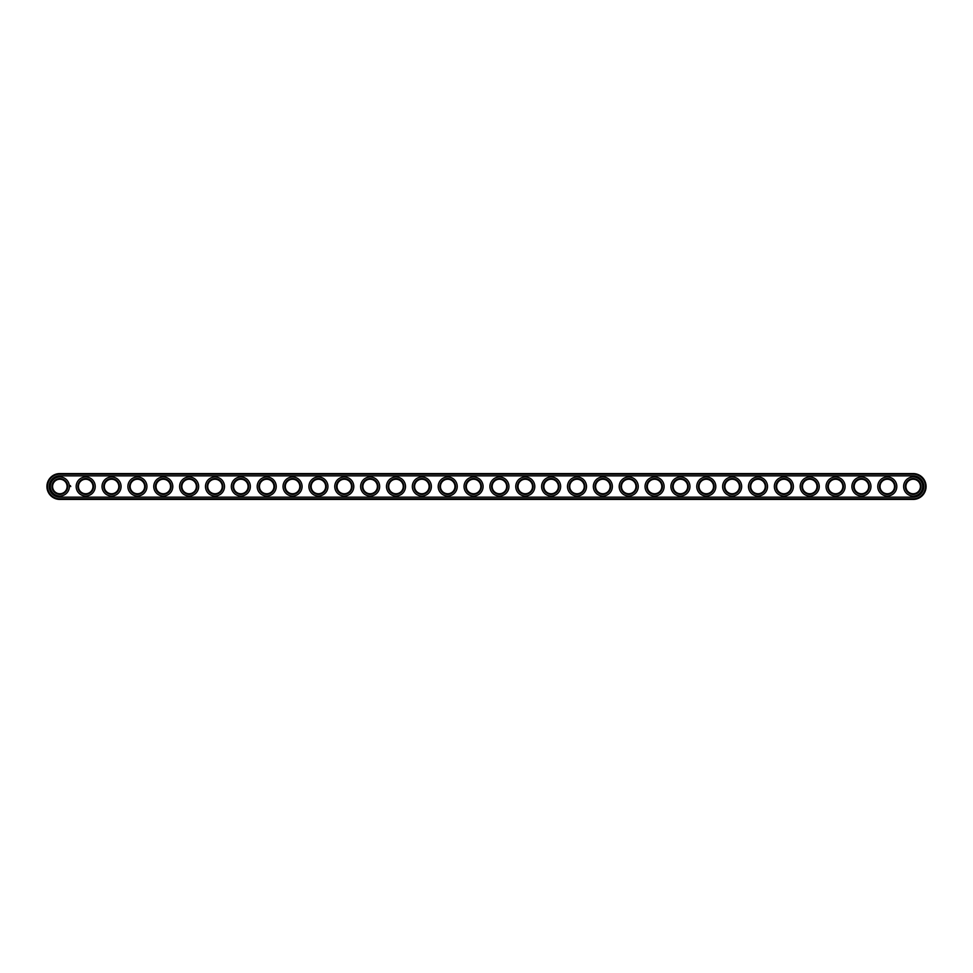 <?xml version="1.0" encoding="UTF-8"?>
<svg xmlns="http://www.w3.org/2000/svg" width="973" height="973" viewBox="0 0 973 973"><rect width="100%" height="100%" fill="white"/><g stroke="black" fill="none" stroke-linecap="round" stroke-linejoin="round"><path stroke-width="1.46" d="M59.852 473.571A12.929 12.929 0 0 0 46.923 486.5A12.929 12.929 0 0 0 59.852 499.429L913.148 499.429A12.929 12.929 0 0 0 926.077 486.5A12.929 12.929 0 0 0 913.148 473.571L59.852 473.571L59.852 474.192A12.308 12.308 0 0 0 47.543 486.5A12.308 12.308 0 0 0 59.852 498.808L913.148 498.808A12.308 12.308 0 0 0 925.457 486.5A12.308 12.308 0 0 0 913.148 474.192L59.852 474.192M67.088 486.5A7.237 7.237 0 0 1 56.227 492.776A7.237 7.237 0 0 1 56.227 480.224A7.237 7.237 0 0 1 67.088 486.5M92.946 486.5A7.237 7.237 0 0 1 82.085 492.776A7.237 7.237 0 0 1 82.085 480.224A7.237 7.237 0 0 1 92.946 486.5M118.803 486.5A7.237 7.237 0 0 1 107.942 492.776A7.237 7.237 0 0 1 107.942 480.224A7.237 7.237 0 0 1 118.803 486.5M144.661 486.5A7.237 7.237 0 0 1 133.8 492.776A7.237 7.237 0 0 1 133.8 480.224A7.237 7.237 0 0 1 144.661 486.5M170.518 486.5A7.237 7.237 0 0 1 159.657 492.776A7.237 7.237 0 0 1 159.657 480.224A7.237 7.237 0 0 1 170.518 486.5M196.376 486.5A7.237 7.237 0 0 1 185.515 492.776A7.237 7.237 0 0 1 185.515 480.224A7.237 7.237 0 0 1 196.376 486.5M222.233 486.5A7.237 7.237 0 0 1 211.372 492.776A7.237 7.237 0 0 1 211.372 480.224A7.237 7.237 0 0 1 222.233 486.5M248.091 486.5A7.237 7.237 0 0 1 237.23 492.776A7.237 7.237 0 0 1 237.23 480.224A7.237 7.237 0 0 1 248.091 486.5M273.948 486.5A7.237 7.237 0 0 1 263.087 492.776A7.237 7.237 0 0 1 263.087 480.224A7.237 7.237 0 0 1 273.948 486.5M299.806 486.5A7.237 7.237 0 0 1 288.945 492.776A7.237 7.237 0 0 1 288.945 480.224A7.237 7.237 0 0 1 299.806 486.5M325.663 486.5A7.237 7.237 0 0 1 314.802 492.776A7.237 7.237 0 0 1 314.802 480.224A7.237 7.237 0 0 1 325.663 486.5M351.521 486.5A7.237 7.237 0 0 1 340.659 492.776A7.237 7.237 0 0 1 340.659 480.224A7.237 7.237 0 0 1 351.521 486.5M377.378 486.5A7.237 7.237 0 0 1 366.517 492.776A7.237 7.237 0 0 1 366.517 480.224A7.237 7.237 0 0 1 377.378 486.5M403.236 486.5A7.237 7.237 0 0 1 392.374 492.776A7.237 7.237 0 0 1 392.374 480.224A7.237 7.237 0 0 1 403.236 486.5M429.093 486.5A7.237 7.237 0 0 1 418.232 492.776A7.237 7.237 0 0 1 418.232 480.224A7.237 7.237 0 0 1 429.093 486.5M454.95 486.5A7.237 7.237 0 0 1 444.089 492.776A7.237 7.237 0 0 1 444.089 480.224A7.237 7.237 0 0 1 454.95 486.5M480.808 486.5A7.237 7.237 0 0 1 469.947 492.776A7.237 7.237 0 0 1 469.947 480.224A7.237 7.237 0 0 1 480.808 486.5M506.665 486.5A7.237 7.237 0 0 1 495.804 492.776A7.237 7.237 0 0 1 495.804 480.224A7.237 7.237 0 0 1 506.665 486.5M532.523 486.5A7.237 7.237 0 0 1 521.662 492.776A7.237 7.237 0 0 1 521.662 480.224A7.237 7.237 0 0 1 532.523 486.5M558.38 486.5A7.237 7.237 0 0 1 547.519 492.776A7.237 7.237 0 0 1 547.519 480.224A7.237 7.237 0 0 1 558.38 486.5M584.238 486.5A7.237 7.237 0 0 1 573.377 492.776A7.237 7.237 0 0 1 573.377 480.224A7.237 7.237 0 0 1 584.238 486.5M610.095 486.5A7.237 7.237 0 0 1 599.234 492.776A7.237 7.237 0 0 1 599.234 480.224A7.237 7.237 0 0 1 610.095 486.5M635.953 486.5A7.237 7.237 0 0 1 625.092 492.776A7.237 7.237 0 0 1 625.092 480.224A7.237 7.237 0 0 1 635.953 486.5M661.81 486.5A7.237 7.237 0 0 1 650.961 492.776A7.237 7.237 0 0 1 650.961 480.224A7.237 7.237 0 0 1 661.81 486.5M687.668 486.5A7.237 7.237 0 0 1 676.819 492.776A7.237 7.237 0 0 1 676.819 480.224A7.237 7.237 0 0 1 687.668 486.5M713.525 486.5A7.237 7.237 0 0 1 702.676 492.776A7.237 7.237 0 0 1 702.676 480.224A7.237 7.237 0 0 1 713.525 486.5M739.395 486.5A7.237 7.237 0 0 1 728.534 492.776A7.237 7.237 0 0 1 728.534 480.224A7.237 7.237 0 0 1 739.395 486.5M765.252 486.5A7.237 7.237 0 0 1 754.391 492.776A7.237 7.237 0 0 1 754.391 480.224A7.237 7.237 0 0 1 765.252 486.5M791.11 486.5A7.237 7.237 0 0 1 780.249 492.776A7.237 7.237 0 0 1 780.249 480.224A7.237 7.237 0 0 1 791.11 486.5M816.967 486.5A7.237 7.237 0 0 1 806.106 492.776A7.237 7.237 0 0 1 806.106 480.224A7.237 7.237 0 0 1 816.967 486.5M842.825 486.5A7.237 7.237 0 0 1 831.964 492.776A7.237 7.237 0 0 1 831.964 480.224A7.237 7.237 0 0 1 842.825 486.5M868.682 486.5A7.237 7.237 0 0 1 857.821 492.776A7.237 7.237 0 0 1 857.821 480.224A7.237 7.237 0 0 1 868.682 486.5M894.54 486.5A7.237 7.237 0 0 1 883.679 492.776A7.237 7.237 0 0 1 883.679 480.224A7.237 7.237 0 0 1 894.54 486.5M920.397 486.5A7.237 7.237 0 0 1 909.536 492.776A7.237 7.237 0 0 1 909.536 480.224A7.237 7.237 0 0 1 920.397 486.5M67.709 486.5A7.857 7.857 0 0 1 55.911 493.311A7.857 7.857 0 0 1 55.911 479.689A7.857 7.857 0 0 1 67.709 486.5M93.566 486.5A7.857 7.857 0 0 1 81.768 493.311A7.857 7.857 0 0 1 81.768 479.689A7.857 7.857 0 0 1 93.566 486.5M119.424 486.5A7.857 7.857 0 0 1 107.626 493.311A7.857 7.857 0 0 1 107.626 479.689A7.857 7.857 0 0 1 119.424 486.5M145.281 486.5A7.857 7.857 0 0 1 133.496 493.311A7.857 7.857 0 0 1 133.496 479.689A7.857 7.857 0 0 1 145.281 486.5M171.139 486.5A7.857 7.857 0 0 1 159.353 493.311A7.857 7.857 0 0 1 159.353 479.689A7.857 7.857 0 0 1 171.139 486.5M196.996 486.5A7.857 7.857 0 0 1 185.211 493.311A7.857 7.857 0 0 1 185.211 479.689A7.857 7.857 0 0 1 196.996 486.5M222.853 486.5A7.857 7.857 0 0 1 211.068 493.311A7.857 7.857 0 0 1 211.068 479.689A7.857 7.857 0 0 1 222.853 486.5M248.711 486.5A7.857 7.857 0 0 1 236.926 493.311A7.857 7.857 0 0 1 236.926 479.689A7.857 7.857 0 0 1 248.711 486.5M274.568 486.5A7.857 7.857 0 0 1 262.783 493.311A7.857 7.857 0 0 1 262.783 479.689A7.857 7.857 0 0 1 274.568 486.5M300.426 486.5A7.857 7.857 0 0 1 288.64 493.311A7.857 7.857 0 0 1 288.64 479.689A7.857 7.857 0 0 1 300.426 486.5M326.283 486.5A7.857 7.857 0 0 1 314.498 493.311A7.857 7.857 0 0 1 314.498 479.689A7.857 7.857 0 0 1 326.283 486.5M352.141 486.5A7.857 7.857 0 0 1 340.355 493.311A7.857 7.857 0 0 1 340.355 479.689A7.857 7.857 0 0 1 352.141 486.5M377.998 486.5A7.857 7.857 0 0 1 366.213 493.311A7.857 7.857 0 0 1 366.213 479.689A7.857 7.857 0 0 1 377.998 486.5M403.856 486.5A7.857 7.857 0 0 1 392.07 493.311A7.857 7.857 0 0 1 392.07 479.689A7.857 7.857 0 0 1 403.856 486.5M429.713 486.5A7.857 7.857 0 0 1 417.928 493.311A7.857 7.857 0 0 1 417.928 479.689A7.857 7.857 0 0 1 429.713 486.5M455.571 486.5A7.857 7.857 0 0 1 443.785 493.311A7.857 7.857 0 0 1 443.785 479.689A7.857 7.857 0 0 1 455.571 486.5M481.428 486.5A7.857 7.857 0 0 1 469.643 493.311A7.857 7.857 0 0 1 469.643 479.689A7.857 7.857 0 0 1 481.428 486.5M507.286 486.5A7.857 7.857 0 0 1 495.5 493.311A7.857 7.857 0 0 1 495.5 479.689A7.857 7.857 0 0 1 507.286 486.5M533.143 486.5A7.857 7.857 0 0 1 521.358 493.311A7.857 7.857 0 0 1 521.358 479.689A7.857 7.857 0 0 1 533.143 486.5M559.001 486.5A7.857 7.857 0 0 1 547.215 493.311A7.857 7.857 0 0 1 547.215 479.689A7.857 7.857 0 0 1 559.001 486.5M584.858 486.5A7.857 7.857 0 0 1 573.073 493.311A7.857 7.857 0 0 1 573.073 479.689A7.857 7.857 0 0 1 584.858 486.5M610.716 486.5A7.857 7.857 0 0 1 598.93 493.311A7.857 7.857 0 0 1 598.93 479.689A7.857 7.857 0 0 1 610.716 486.5M636.573 486.5A7.857 7.857 0 0 1 624.788 493.311A7.857 7.857 0 0 1 624.788 479.689A7.857 7.857 0 0 1 636.573 486.5M662.431 486.5A7.857 7.857 0 0 1 650.645 493.311A7.857 7.857 0 0 1 650.645 479.689A7.857 7.857 0 0 1 662.431 486.5M688.288 486.5A7.857 7.857 0 0 1 676.503 493.311A7.857 7.857 0 0 1 676.503 479.689A7.857 7.857 0 0 1 688.288 486.5M714.158 486.5A7.857 7.857 0 0 1 702.36 493.311A7.857 7.857 0 0 1 702.36 479.689A7.857 7.857 0 0 1 714.158 486.5M740.015 486.5A7.857 7.857 0 0 1 728.218 493.311A7.857 7.857 0 0 1 728.218 479.689A7.857 7.857 0 0 1 740.015 486.5M765.873 486.5A7.857 7.857 0 0 1 754.075 493.311A7.857 7.857 0 0 1 754.075 479.689A7.857 7.857 0 0 1 765.873 486.5M791.73 486.5A7.857 7.857 0 0 1 779.932 493.311A7.857 7.857 0 0 1 779.932 479.689A7.857 7.857 0 0 1 791.73 486.5M817.588 486.5A7.857 7.857 0 0 1 805.79 493.311A7.857 7.857 0 0 1 805.79 479.689A7.857 7.857 0 0 1 817.588 486.5M843.445 486.5A7.857 7.857 0 0 1 831.647 493.311A7.857 7.857 0 0 1 831.647 479.689A7.857 7.857 0 0 1 843.445 486.5M869.303 486.5A7.857 7.857 0 0 1 857.505 493.311A7.857 7.857 0 0 1 857.505 479.689A7.857 7.857 0 0 1 869.303 486.5M895.16 486.5A7.857 7.857 0 0 1 883.362 493.311A7.857 7.857 0 0 1 883.362 479.689A7.857 7.857 0 0 1 895.16 486.5M921.017 486.5A7.857 7.857 0 0 1 909.22 493.311A7.857 7.857 0 0 1 909.22 479.689A7.857 7.857 0 0 1 921.017 486.5M59.852 475.846A10.654 10.654 0 0 0 49.197 486.5A10.654 10.654 0 0 0 59.852 497.154L913.148 497.154A10.654 10.654 0 0 0 923.803 486.5A10.654 10.654 0 0 0 913.148 475.846L59.852 475.846M69.363 486.5A9.511 9.511 0 0 1 55.084 494.746A9.511 9.511 0 0 1 55.084 478.254A9.511 9.511 0 0 1 69.363 486.5M95.22 486.5A9.511 9.511 0 0 1 80.941 494.746A9.511 9.511 0 0 1 80.941 478.254A9.511 9.511 0 0 1 95.22 486.5M121.078 486.5A9.511 9.511 0 0 1 106.799 494.746A9.511 9.511 0 0 1 106.799 478.254A9.511 9.511 0 0 1 121.078 486.5M146.935 486.5A9.511 9.511 0 0 1 132.656 494.746A9.511 9.511 0 0 1 132.656 478.254A9.511 9.511 0 0 1 146.935 486.5M172.793 486.5A9.511 9.511 0 0 1 158.526 494.746A9.511 9.511 0 0 1 158.526 478.254A9.511 9.511 0 0 1 172.793 486.5M198.65 486.5A9.511 9.511 0 0 1 184.383 494.746A9.511 9.511 0 0 1 184.383 478.254A9.511 9.511 0 0 1 198.65 486.5M224.508 486.5A9.511 9.511 0 0 1 210.241 494.746A9.511 9.511 0 0 1 210.241 478.254A9.511 9.511 0 0 1 224.508 486.5M250.365 486.5A9.511 9.511 0 0 1 236.098 494.746A9.511 9.511 0 0 1 236.098 478.254A9.511 9.511 0 0 1 250.365 486.5M276.223 486.5A9.511 9.511 0 0 1 261.956 494.746A9.511 9.511 0 0 1 261.956 478.254A9.511 9.511 0 0 1 276.223 486.5M302.08 486.5A9.511 9.511 0 0 1 287.813 494.746A9.511 9.511 0 0 1 287.813 478.254A9.511 9.511 0 0 1 302.08 486.5M327.937 486.5A9.511 9.511 0 0 1 313.671 494.746A9.511 9.511 0 0 1 313.671 478.254A9.511 9.511 0 0 1 327.937 486.5M353.795 486.5A9.511 9.511 0 0 1 339.528 494.746A9.511 9.511 0 0 1 339.528 478.254A9.511 9.511 0 0 1 353.795 486.5M379.652 486.5A9.511 9.511 0 0 1 365.386 494.746A9.511 9.511 0 0 1 365.386 478.254A9.511 9.511 0 0 1 379.652 486.5M405.51 486.5A9.511 9.511 0 0 1 391.243 494.746A9.511 9.511 0 0 1 391.243 478.254A9.511 9.511 0 0 1 405.51 486.5M431.367 486.5A9.511 9.511 0 0 1 417.101 494.746A9.511 9.511 0 0 1 417.101 478.254A9.511 9.511 0 0 1 431.367 486.5M457.225 486.5A9.511 9.511 0 0 1 442.958 494.746A9.511 9.511 0 0 1 442.958 478.254A9.511 9.511 0 0 1 457.225 486.5M483.082 486.5A9.511 9.511 0 0 1 468.816 494.746A9.511 9.511 0 0 1 468.816 478.254A9.511 9.511 0 0 1 483.082 486.5M508.94 486.5A9.511 9.511 0 0 1 494.673 494.746A9.511 9.511 0 0 1 494.673 478.254A9.511 9.511 0 0 1 508.94 486.5M534.797 486.5A9.511 9.511 0 0 1 520.531 494.746A9.511 9.511 0 0 1 520.531 478.254A9.511 9.511 0 0 1 534.797 486.5M560.655 486.5A9.511 9.511 0 0 1 546.388 494.746A9.511 9.511 0 0 1 546.388 478.254A9.511 9.511 0 0 1 560.655 486.5M586.512 486.5A9.511 9.511 0 0 1 572.246 494.746A9.511 9.511 0 0 1 572.246 478.254A9.511 9.511 0 0 1 586.512 486.5M612.37 486.5A9.511 9.511 0 0 1 598.103 494.746A9.511 9.511 0 0 1 598.103 478.254A9.511 9.511 0 0 1 612.37 486.5M638.239 486.5A9.511 9.511 0 0 1 623.961 494.746A9.511 9.511 0 0 1 623.961 478.254A9.511 9.511 0 0 1 638.239 486.5M664.097 486.5A9.511 9.511 0 0 1 649.818 494.746A9.511 9.511 0 0 1 649.818 478.254A9.511 9.511 0 0 1 664.097 486.5M689.954 486.5A9.511 9.511 0 0 1 675.676 494.746A9.511 9.511 0 0 1 675.676 478.254A9.511 9.511 0 0 1 689.954 486.5M715.812 486.5A9.511 9.511 0 0 1 701.533 494.746A9.511 9.511 0 0 1 701.533 478.254A9.511 9.511 0 0 1 715.812 486.5M741.669 486.5A9.511 9.511 0 0 1 727.39 494.746A9.511 9.511 0 0 1 727.39 478.254A9.511 9.511 0 0 1 741.669 486.5M767.527 486.5A9.511 9.511 0 0 1 753.248 494.746A9.511 9.511 0 0 1 753.248 478.254A9.511 9.511 0 0 1 767.527 486.5M793.384 486.5A9.511 9.511 0 0 1 779.105 494.746A9.511 9.511 0 0 1 779.105 478.254A9.511 9.511 0 0 1 793.384 486.5M819.242 486.5A9.511 9.511 0 0 1 804.963 494.746A9.511 9.511 0 0 1 804.963 478.254A9.511 9.511 0 0 1 819.242 486.5M845.099 486.5A9.511 9.511 0 0 1 830.82 494.746A9.511 9.511 0 0 1 830.82 478.254A9.511 9.511 0 0 1 845.099 486.5M870.957 486.5A9.511 9.511 0 0 1 856.678 494.746A9.511 9.511 0 0 1 856.678 478.254A9.511 9.511 0 0 1 870.957 486.5M896.814 486.5A9.511 9.511 0 0 1 882.535 494.746A9.511 9.511 0 0 1 882.535 478.254A9.511 9.511 0 0 1 896.814 486.5M922.672 486.5A9.511 9.511 0 0 1 908.393 494.746A9.511 9.511 0 0 1 908.393 478.254A9.511 9.511 0 0 1 922.672 486.5M70.372 485.612L70.737 486.573L70.372 485.612M59.852 499.429L59.852 498.808M913.148 473.571L913.148 474.192M913.148 499.429L913.148 498.808"/></g></svg>
